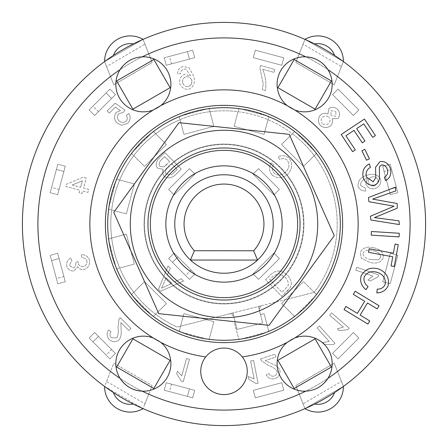 <?xml version="1.0" encoding="UTF-8"?>
<svg xmlns="http://www.w3.org/2000/svg" width="448" height="448" viewBox="0 0 448 448"><rect width="100%" height="100%" fill="white"/><g stroke="black" fill="none" stroke-linecap="round" stroke-linejoin="round"><path stroke-width="0.34" stroke-dasharray="2.24 1.68" d="M190.45 260.036A49.235 49.235 0 0 1 188.787 189.588A49.235 49.235 0 0 1 259.252 189.627A49.235 49.235 0 0 1 257.51 260.075L190.45 260.036A49.235 49.235 0 0 0 257.51 260.075M179.189 331.33L183.932 313.611L213.892 321.636L209.076 339.612L179.116 331.587L183.932 313.611L213.892 321.636L209.143 339.354M261.47 305.698L285.443 299.634L303.503 281.574L316.663 294.734L294.734 316.663L281.574 303.503L285.443 299.634L314.25 292.342A113.204 113.204 0 0 0 285.51 128.962A113.204 113.204 0 0 0 124.69 169.658A113.204 113.204 0 0 0 177.122 327.046L261.47 305.698A3.102 3.102 0 0 0 259.224 309.467L260.512 314.563L258.462 306.46L232.904 312.928L237.093 329.465L262.646 322.997L259.224 309.467L261.47 305.698L314.25 292.342A113.204 113.204 0 0 0 314.261 292.331L316.473 294.543M294.543 316.473L281.574 303.503L303.503 281.574L314.261 292.331A113.204 113.204 0 0 0 292.331 133.739L294.543 131.527M131.527 294.543L144.497 281.574L166.426 303.503L153.457 316.473M108.646 238.857L126.364 234.108L134.389 264.068L119.694 268.005A113.204 113.204 0 0 0 177.122 327.046L229.897 313.69A3.102 3.102 0 0 1 233.666 315.935L229.897 313.69M316.473 153.457L303.503 166.426L281.574 144.497L292.331 133.739A113.204 113.204 0 0 0 238.045 111.67L238.857 108.646M116.67 179.189L134.389 183.932L126.364 213.892L111.67 209.955A113.204 113.204 0 0 0 119.694 268.005L116.67 268.811M268.811 116.67L264.068 134.389L234.108 126.364L238.045 111.67A113.204 113.204 0 0 0 179.995 119.694L179.189 116.67M153.457 131.527L166.426 144.497L144.497 166.426L133.739 155.669A113.204 113.204 0 0 0 111.67 209.955L108.646 209.143M209.143 108.646L213.892 126.364L183.932 134.389L179.995 119.694A113.204 113.204 0 0 0 133.739 155.669L131.527 153.457M232.904 312.928L237.093 329.465L262.646 322.997L258.462 306.46L232.904 312.928M268.811 331.33L264.068 313.611L260.512 314.563L264.068 313.611L268.884 331.587L238.924 339.612L234.108 321.636L235.049 321.39L234.108 321.636L238.857 339.354M185.942 138.354A93.722 93.722 0 0 1 317.201 233.862A93.722 93.722 0 0 1 168.857 299.779A93.722 93.722 0 0 1 185.942 138.354M309.114 144.738A116.306 116.306 0 0 0 112.795 189.918A116.306 116.306 0 0 0 250.09 337.344A116.306 116.306 0 0 0 309.114 144.738M156.688 253.915A73.662 73.662 0 0 0 297.662 224A73.662 73.662 0 0 0 208.712 151.945A73.662 73.662 0 0 0 156.688 253.915M289.24 134.344L178.97 122.674L113.736 212.33L158.76 313.656L269.03 325.326L334.264 235.67L289.24 134.344M194.684 57.663L192.674 50.176L164.214 57.798L166.219 65.29L194.684 57.663L192.674 50.176L187.432 51.576L189.437 59.069L171.466 63.885L169.456 56.392L187.432 51.576L189.437 59.069L194.684 57.663L166.219 65.29L171.466 63.885L169.456 56.392L164.214 57.798L166.219 65.29L164.214 57.798L192.674 50.17L194.684 57.663L166.219 65.29L164.214 57.798L192.674 50.17L194.684 57.663M115.444 94.606L109.956 89.124L89.124 109.956L94.606 115.444L115.444 94.606L109.956 89.124L106.12 92.96L111.602 98.442L98.442 111.602L92.96 106.12L106.12 92.96L111.602 98.442L115.444 94.606L94.606 115.438L98.442 111.602L92.96 106.12L89.124 109.956L94.606 115.444L89.124 109.956L109.956 89.124L115.438 94.606L94.606 115.438L89.124 109.956L109.956 89.124L115.438 94.606M65.29 166.219L57.798 164.214L50.176 192.674L57.663 194.684L65.29 166.219L57.798 164.214L56.392 169.456L63.885 171.466L59.069 189.437L51.576 187.432L56.392 169.456L63.885 171.466L65.29 166.219L57.663 194.684L59.069 189.437L51.576 187.432L50.176 192.674L57.663 194.684L50.176 192.674L57.798 164.214L65.29 166.219L57.663 194.684L50.17 192.674L57.798 164.214L65.29 166.219M57.663 253.316L50.176 255.326L57.798 283.786L65.29 281.781L57.663 253.316L50.176 255.326L51.576 260.568L59.069 258.563L63.885 276.534L56.392 278.544L51.576 260.568L59.069 258.563L57.663 253.316L65.29 281.781L63.885 276.534L56.392 278.544L57.798 283.786L65.29 281.781L57.798 283.786L50.17 255.326L57.663 253.316L65.29 281.781L57.798 283.786L50.17 255.326L57.663 253.316M94.606 332.556L89.124 338.044L109.956 358.876L115.444 353.394L94.606 332.556L89.124 338.044L92.96 341.88L98.442 336.398L111.602 349.558L106.12 355.04L92.96 341.88L98.442 336.398L94.606 332.556L115.438 353.394L111.602 349.558L106.12 355.04L109.956 358.876L115.444 353.394L109.956 358.876L89.124 338.044L94.606 332.562L115.438 353.394L109.956 358.876L89.124 338.044L94.606 332.562M166.219 382.71L194.684 390.337L192.674 397.824L194.684 390.337L166.219 382.71L164.214 390.202L166.219 382.71L164.214 390.202L192.674 397.824L194.684 390.337L189.437 388.931L187.432 396.424L169.456 391.608L171.466 384.115L189.437 388.931L187.432 396.424L192.674 397.824L164.214 390.202L169.456 391.608L171.466 384.115L166.219 382.71L194.684 390.337L192.674 397.83L164.214 390.202L166.219 382.71M168.622 258.541L189.459 279.378L194.942 273.896L174.104 253.058L168.622 258.541L172.463 262.377L177.946 256.894L191.106 270.054L185.623 275.537L172.463 262.377L177.946 256.894L174.104 253.058L168.622 258.541L174.104 253.058L194.942 273.896L191.106 270.054L185.623 275.537L189.459 279.378L194.942 273.896L189.459 279.378L168.622 258.541L174.104 253.058L194.942 273.896L189.459 279.378L168.622 258.541M390.337 194.684L397.824 192.674L390.202 164.214L382.71 166.219L390.337 194.684L397.824 192.674L396.424 187.432L388.931 189.437L384.115 171.466L391.608 169.456L396.424 187.432L388.931 189.437L390.337 194.684L382.71 166.219L384.115 171.466L391.608 169.456L390.202 164.214L382.71 166.219L390.202 164.214L397.83 192.674L390.337 194.684L382.71 166.219L390.202 164.214L397.83 192.674L390.337 194.684M303.066 403.822L304.965 408.626L343.409 386.434L334.214 363.177L295.854 385.582L304.965 408.626L343.409 386.434L341.426 381.416L303.066 403.822L295.854 385.582L334.214 363.177L341.426 381.416M148.742 394.195L152.146 385.582L113.786 363.177L104.591 386.434L143.035 408.626L148.742 394.195A186.094 186.094 0 0 0 299.258 394.195M144.934 44.178L143.035 39.374L104.591 61.566L113.786 84.823L152.146 62.418L143.035 39.374L104.591 61.566L106.574 66.584L144.934 44.178L152.146 62.418L113.786 84.823L106.574 66.584M341.426 66.584L343.409 61.566L304.965 39.374L295.854 62.418L334.214 84.823L343.409 61.566L304.965 39.374L303.066 44.178L341.426 66.584L334.214 84.823L295.854 62.418L303.066 44.178M283.786 57.798L255.326 50.17L253.316 57.663L281.781 65.29L283.786 57.798L281.781 65.29L253.316 57.663L255.326 50.17L283.786 57.798M358.876 109.956L338.044 89.124L332.562 94.606L353.394 115.438L358.876 109.956L353.394 115.438L332.562 94.606L338.044 89.124L358.876 109.956M390.202 283.786L397.83 255.326L390.337 253.316L382.71 281.781L390.202 283.786L382.71 281.781L390.337 253.316L397.83 255.326L390.202 283.786M258.541 279.378L279.378 258.541L273.896 253.058L253.058 273.896L258.541 279.378L253.058 273.896L273.896 253.058L279.378 258.541L258.541 279.378M255.326 397.83L283.786 390.202L281.781 382.71L253.316 390.337L255.326 397.83L253.316 390.337L281.781 382.71L283.786 390.202L255.326 397.83M338.044 358.876L358.876 338.044L353.394 332.562L332.562 353.394L338.044 358.876L332.562 353.394L353.394 332.562L358.876 338.044L338.044 358.876M189.459 168.622L168.622 189.459L174.104 194.942L194.942 174.104L189.459 168.622L194.942 174.104L174.104 194.942L168.622 189.459L189.459 168.622M279.378 189.459L258.541 168.622L253.058 174.104L273.896 194.942L279.378 189.459L273.896 194.942L253.058 174.104L258.541 168.622L279.378 189.459M287.448 290.937L290.136 287.862L291.374 284.334C291.29 280.924 289.946 277.816 287.336 275.005C281.747 270.043 276.472 269.702 271.51 273.98L265.602 279.72L281.803 296.414L290.136 287.862L291.374 284.334C291.29 280.924 289.946 277.816 287.336 275.005C281.747 270.043 276.472 269.702 271.51 273.98L265.602 279.72L281.803 296.414L287.448 290.937M373.363 247.694C366.755 246.232 362.387 247.895 360.259 252.689L361.357 258.317L370.244 262.539C376.863 263.995 381.237 262.332 383.354 257.544C383.482 252.263 380.156 248.976 373.363 247.694C366.755 246.232 362.387 247.895 360.259 252.689L361.357 258.317L370.244 262.539C376.863 263.995 381.237 262.332 383.354 257.544C383.482 252.263 380.156 248.976 373.363 247.694M181.037 70.974L183.445 69.07L186.066 69.11L190.641 75.958L184.425 74.39C180.729 76.098 179.15 79.106 179.693 83.412C181.373 87.702 184.414 89.656 188.81 89.27C193.581 87.091 195.278 82.79 193.883 76.373L188.989 67.581L182.577 66.511C179.166 67.838 177.514 70.358 177.615 74.066L180.634 73.629L181.037 70.974L183.445 69.07L186.066 69.11L190.641 75.958L184.425 74.39C180.729 76.098 179.15 79.106 179.693 83.412C181.373 87.702 184.414 89.656 188.81 89.27C193.581 87.091 195.278 82.79 193.883 76.373L188.989 67.581L182.577 66.511C179.166 67.838 177.514 70.358 177.615 74.066L180.634 73.629L181.037 70.974M160.692 291.256L183.551 281.014L181.244 278.779L174.446 282.05L167.294 275.122L170.346 268.223L168.039 265.989L158.53 289.167L160.692 291.256L183.551 281.014L181.244 278.779L174.446 282.05L167.294 275.122L170.346 268.223L168.039 265.989L158.53 289.167L160.692 291.256M126.028 121.29C123.581 122.959 121.184 122.752 118.832 120.669C116.939 118.35 116.917 116.049 118.776 113.764L123.088 112.437L125.048 110.096L115.181 103.202L107.145 110.891L109.245 113.086L115.489 107.106L120.439 110.594L116.318 112.381C113.882 115.713 113.949 119.129 116.519 122.634L121.61 125.334L127.904 123.228C130.491 120.126 130.788 116.889 128.783 113.512L126.358 115.366C127.652 117.51 127.54 119.482 126.028 121.29C123.581 122.959 121.184 122.752 118.832 120.669C116.939 118.35 116.917 116.049 118.776 113.764L123.088 112.437L125.048 110.096L115.181 103.202L107.145 110.891L109.245 113.086L115.489 107.106L120.439 110.594L116.318 112.381C113.882 115.713 113.949 119.129 116.519 122.634L121.61 125.334L127.904 123.228C130.491 120.126 130.788 116.889 128.783 113.512L126.358 115.366C127.652 117.51 127.54 119.482 126.028 121.29M260.54 358.954L261.481 360.825L268.604 365.462C272.871 366.985 275.682 368.894 277.049 371.196C277.368 373.402 276.455 375.021 274.31 376.046C271.863 376.572 270.077 375.743 268.951 373.565L266.179 374.842C268.212 378.308 271.225 379.557 275.218 378.582C278.964 376.835 280.538 374.058 279.933 370.261C278.617 367.321 275.593 364.98 270.866 363.244L265.216 360.595L275.89 357.039L274.932 354.161L260.54 358.954L261.481 360.825L268.604 365.462C272.871 366.985 275.682 368.894 277.049 371.196C277.368 373.402 276.455 375.021 274.31 376.046C271.863 376.572 270.077 375.743 268.951 373.565L266.179 374.842C268.212 378.308 271.225 379.557 275.218 378.582C278.964 376.835 280.538 374.058 279.933 370.261C278.617 367.321 275.593 364.98 270.866 363.244L265.216 360.595L275.89 357.039L274.932 354.161L260.54 358.954M86.934 260.91C87.254 263.67 86.15 265.58 83.619 266.638C81.06 266.93 79.262 265.882 78.232 263.502L78.025 261.526L75.499 262.528L75.645 262.942C76.126 265.25 75.376 266.941 73.388 268.01L69.311 265.462L71.876 260.736L70.756 257.897C67.542 259.812 66.181 262.539 66.685 266.078C68.107 269.606 70.577 271.236 74.077 270.967L77.655 266.694C79.274 269.058 81.53 270.015 84.437 269.562C88.368 267.73 90.059 264.578 89.51 260.103C87.998 256.43 85.299 254.615 81.407 254.666L81.872 257.684C84.414 257.729 86.106 258.804 86.934 260.91C87.254 263.67 86.15 265.58 83.619 266.638C81.06 266.93 79.262 265.882 78.232 263.502L78.025 261.526L75.499 262.528L75.645 262.942C76.126 265.25 75.376 266.941 73.388 268.01L69.311 265.462L71.876 260.736L70.756 257.897C67.542 259.812 66.181 262.539 66.685 266.078C68.107 269.606 70.577 271.236 74.077 270.967L77.655 266.694C79.274 269.058 81.53 270.015 84.437 269.562C88.368 267.73 90.059 264.578 89.51 260.103C87.998 256.43 85.299 254.615 81.407 254.666L81.872 257.684C84.414 257.729 86.106 258.804 86.934 260.91M181.698 375.934L177.414 371.185L176.68 373.839L181.367 381.17L183.249 381.69L189.459 359.274L186.536 358.467L181.698 375.934L177.414 371.185L176.68 373.839L181.367 381.17L183.249 381.69L189.459 359.274L186.536 358.467L181.698 375.934M329.241 341.46L322.935 342.513L324.772 344.562L333.474 344.562L334.93 343.258L319.385 325.948L317.128 327.975L329.241 341.46L322.935 342.513L324.772 344.562L333.474 344.562L334.93 343.258L319.385 325.948L317.128 327.975L329.241 341.46M372.865 276.086L367.847 280.05L370.446 280.952L378.067 276.758L378.711 274.91L356.748 267.254L355.746 270.116L372.865 276.086L367.847 280.05L370.446 280.952L378.067 276.758L378.711 274.91L356.748 267.254L355.746 270.116L372.865 276.086M343.375 327.062L337.26 328.91L339.343 330.708L347.973 329.599L349.25 328.115L331.621 312.934L329.644 315.235L343.375 327.062L337.26 328.91L339.343 330.708L347.973 329.599L349.25 328.115L331.621 312.934L329.644 315.235L343.375 327.062M254.1 378.812L248.147 376.482L248.674 379.182L256.144 383.645L258.065 383.27L253.596 360.444L250.617 361.026L254.1 378.812L248.147 376.482L248.674 379.182L256.144 383.645L258.065 383.27L253.596 360.444L250.617 361.026L254.1 378.812M260.529 65.47L259.868 67.833L263.161 83.479L262.461 89.813L265.384 90.636C266.521 83.434 265.602 76.294 262.629 69.205L273.991 72.391L274.814 69.468L260.529 65.47L259.868 67.833L263.161 83.479L262.461 89.813L265.384 90.636C266.521 83.434 265.602 76.294 262.629 69.205L273.991 72.391L274.814 69.468L260.529 65.47M120.198 317.666L118.955 319.351L118.048 327.802C118.619 332.293 118.188 335.67 116.754 337.926L111.194 337.68C109.654 335.737 109.581 333.771 110.981 331.778L108.584 329.885C106.439 333.273 106.691 336.526 109.34 339.64C112.599 342.188 115.78 342.334 118.894 340.077C120.915 337.574 121.638 333.816 121.05 328.815L120.854 322.577L128.85 330.49L130.984 328.334L120.198 317.666L118.955 319.351L118.048 327.802C118.619 332.293 118.188 335.67 116.754 337.926L111.194 337.68C109.654 335.737 109.581 333.771 110.981 331.778L108.584 329.885C106.439 333.273 106.691 336.526 109.34 339.64C112.599 342.188 115.78 342.334 118.894 340.077C120.915 337.574 121.638 333.816 121.05 328.815L120.854 322.577L128.85 330.49L130.984 328.334L120.198 317.666M272.054 175.011C277.508 178.942 282.862 178.567 288.114 173.886C292.527 168.549 292.835 163.302 289.044 158.15C285.684 155.45 282.022 154.991 278.057 156.766L279.703 159.41C282.514 158.133 285.029 158.379 287.235 160.154C289.873 164.203 289.458 168.062 285.981 171.73C281.971 175.409 278.034 175.93 274.165 173.309C272.093 170.654 271.914 167.726 273.638 164.528L270.95 162.926C268.772 167.328 269.142 171.354 272.054 175.011C277.508 178.942 282.862 178.567 288.114 173.886C292.527 168.549 292.835 163.302 289.044 158.15C285.684 155.45 282.022 154.991 278.057 156.766L279.703 159.41C282.514 158.133 285.029 158.379 287.235 160.154C289.873 164.203 289.458 168.062 285.981 171.73C281.971 175.409 278.034 175.93 274.165 173.309C272.093 170.654 271.914 167.726 273.638 164.528L270.95 162.926C268.772 167.328 269.142 171.354 272.054 175.011M86.246 177.996L83.311 177.206L66.422 184.184L65.811 186.463L79.806 190.226L79.106 192.83L82.034 193.62L82.74 191.016L87.948 192.422L88.738 189.487L83.524 188.087L86.246 177.996L83.311 177.206L66.422 184.184L65.811 186.463L79.806 190.226L79.106 192.83L82.034 193.62L82.74 191.016L87.948 192.422L88.738 189.487L83.524 188.087L86.246 177.996M360.623 185.5C360.41 182 362.466 179.631 366.783 178.394L367.332 178.254L365.893 184.302C367.696 187.914 370.754 189.364 375.082 188.658C379.294 186.872 381.153 183.826 380.654 179.519C378.381 174.843 374.074 173.331 367.73 174.983C360.864 176.999 357.65 180.802 358.075 186.39C359.514 189.549 362.057 191.083 365.702 190.988L365.193 187.981L360.623 185.5C360.41 182 362.466 179.631 366.783 178.394L367.332 178.254L365.893 184.302C367.696 187.914 370.754 189.364 375.082 188.658C379.294 186.872 381.153 183.826 380.654 179.519C378.381 174.843 374.074 173.331 367.73 174.983C360.864 176.999 357.65 180.802 358.075 186.39C359.514 189.549 362.057 191.083 365.702 190.988L365.193 187.981L360.623 185.5M337.887 109.642C335.02 107.027 332.063 106.613 329.006 108.399L327.93 114.005C325.343 112.857 322.902 113.137 320.606 114.85C317.89 118.07 317.716 121.503 320.096 125.149C323.4 127.999 326.844 128.268 330.428 125.961C332.494 123.861 333.06 121.475 332.13 118.81L337.938 118.502C340.105 115.746 340.088 112.795 337.887 109.642C335.02 107.027 332.063 106.613 329.006 108.399L327.93 114.005C325.343 112.857 322.902 113.137 320.606 114.85C317.89 118.07 317.716 121.503 320.096 125.149C323.4 127.999 326.844 128.268 330.428 125.961C332.494 123.861 333.06 121.475 332.13 118.81L337.938 118.502C340.105 115.746 340.088 112.795 337.887 109.642M158.771 158.614C155.848 162.014 155.434 165.189 157.517 168.146L163.262 169.338C162.182 171.898 162.501 174.244 164.22 176.372C167.793 178.612 171.405 178.231 175.05 175.23L181.227 169.131L164.886 152.578L158.771 158.614C155.848 162.014 155.434 165.189 157.517 168.146L163.262 169.338C162.182 171.898 162.501 174.244 164.22 176.372C167.793 178.612 171.405 178.231 175.05 175.23L181.227 169.131L164.886 152.578L158.771 158.614M173.118 173.348L177.178 169.344L171.573 174.72L166.415 174.278C164.898 172.088 165.34 169.753 167.742 167.283L171.489 163.582L177.178 169.344L171.489 163.582L167.742 167.283C165.34 169.753 164.898 172.088 166.415 174.278L171.573 174.72L173.118 173.348M166.09 165.127L169.596 161.666L163.856 166.953L159.953 166.292C158.497 164.433 158.973 162.277 161.386 159.824L164.623 156.626L169.596 161.666L164.623 156.626L161.386 159.824C158.973 162.277 158.497 164.433 159.953 166.292L163.856 166.953L166.09 165.127M328.474 123.642C326.301 125.188 324.184 125.093 322.112 123.357C324.184 125.093 326.301 125.188 328.474 123.642C330.238 121.71 330.422 119.644 329.022 117.432C330.422 119.644 330.238 121.71 328.474 123.642M322.633 117.107C324.845 115.584 326.973 115.69 329.022 117.432C326.973 115.69 324.845 115.584 322.633 117.107C320.846 119.056 320.678 121.134 322.112 123.357C320.678 121.134 320.846 119.056 322.633 117.107M335.922 116.234L330.988 115.578L335.922 116.234L335.832 111.39L335.922 116.234M330.932 110.746L335.832 111.39L330.932 110.746L330.988 115.578L330.932 110.746M371.806 176.971C374.707 176.411 376.751 177.363 377.933 179.816C376.751 177.363 374.707 176.411 371.806 176.971C369.085 178.069 367.892 179.967 368.234 182.672C367.892 179.967 369.085 178.069 371.806 176.971M374.091 185.786C371.325 186.239 369.37 185.203 368.234 182.672C369.37 185.203 371.325 186.239 374.091 185.786C376.925 184.638 378.207 182.65 377.933 179.816C378.207 182.65 376.925 184.638 374.091 185.786M72.145 185.024L80.595 187.298L72.145 185.024L82.342 180.807L80.595 187.298L82.342 180.807L72.145 185.024M171.853 283.293L166.13 277.754L171.853 283.293L161.487 288.277L166.13 277.754L161.487 288.277L171.853 283.293M191.75 80.226C192.164 83.266 191.033 85.394 188.35 86.604C191.033 85.394 192.164 83.266 191.75 80.226C190.63 77.627 188.686 76.485 185.92 76.787C188.686 76.485 190.63 77.627 191.75 80.226M182.65 82.74C182.202 79.845 183.288 77.857 185.92 76.787C183.288 77.857 182.202 79.845 182.65 82.74C183.68 85.562 185.578 86.85 188.35 86.604C185.578 86.85 183.68 85.562 182.65 82.74M370.871 259.571C365.714 258.558 363.059 256.446 362.902 253.243C363.059 256.446 365.714 258.558 370.871 259.571L378.504 259.784L370.871 259.571M380.71 257.023L378.504 259.784L380.71 257.023C380.526 253.764 377.871 251.642 372.747 250.662C377.871 251.642 380.526 253.764 380.71 257.023M362.902 253.243C364.342 250.376 367.623 249.519 372.747 250.662C367.623 249.519 364.342 250.376 362.902 253.243M273.174 276.125L269.657 279.541L273.174 276.125L278.354 273.392L285.191 277.155C287.857 280.101 288.809 283.024 288.053 285.919L282.1 292.365L269.657 279.541L282.1 292.365L288.053 285.919C288.809 283.024 287.857 280.101 285.191 277.155L278.354 273.392L273.174 276.125M375.413 135.576L372.714 137.368L363.765 123.889L356.686 128.587L364.969 141.058L362.27 142.845L353.993 130.374L345.901 135.744L355.303 149.901L352.604 151.693L341.191 134.501L364.448 119.062L375.413 135.576M377.16 308.874L367.483 302.982L360.119 315.078L369.796 320.97L367.903 324.078L344.058 309.568L345.951 306.46L357.353 313.398L364.717 301.302L353.31 294.364L355.202 291.25L379.053 305.76L377.16 308.874M395.091 244.042L398.272 244.625L394.262 266.51L391.076 265.927L392.756 256.771L368.486 252.319L369.141 248.741L393.411 253.193L395.091 244.042M369.438 158.794L366.526 160.216L361.911 150.763L364.818 149.346L369.438 158.794M399.056 236.897L371.196 235.133L371.426 231.498L399.286 233.262L399.056 236.897M361.133 275.946C365.12 268.923 371.151 266.661 379.221 269.153C386.697 272.776 389.654 278.342 388.091 285.863C385.784 290.511 382.015 292.841 376.785 292.858L377.266 289.15C380.99 289.167 383.606 287.644 385.112 284.575C385.974 278.846 383.589 274.842 377.961 272.569C371.756 270.564 367.198 271.958 364.286 276.752C363.339 280.666 364.61 283.948 368.094 286.591L365.96 289.682C361.385 285.958 359.772 281.383 361.133 275.946M366.43 177.044L373.195 181.793L375.76 177.626L375.553 167.255L380.044 161.588C384.826 161.017 388.265 163.24 390.365 168.252C391.703 173.998 390.096 178.13 385.549 180.65L384.395 177.195C387.24 175.577 388.22 172.978 387.335 169.411C386.081 166.169 384.115 164.685 381.444 164.959L379.428 166.723L379.417 178.562C378.834 181.804 377.194 184.016 374.5 185.198C369.415 185.802 365.719 183.473 363.406 178.209C361.732 171.634 363.692 166.863 369.286 163.906L370.446 167.356C366.733 169.456 365.394 172.682 366.43 177.044M395.853 190.893L372.574 199.102L397.169 203.51L397.247 208.208L374.5 217.61L398.978 220.842L399.364 224.577L370.821 219.996L370.434 216.255L394.061 206.22L368.917 201.718L368.48 197.529L395.461 187.158L395.853 190.893M342.317 60.771L340.525 59.483M334.6 55.446A201.6 201.6 0 0 0 314.675 43.943M133.325 43.943A201.6 201.6 0 0 0 113.4 55.446M314.675 404.057A201.6 201.6 0 0 0 334.6 392.554M113.4 392.554A201.6 201.6 0 0 0 133.325 404.057M106.574 381.416L113.786 363.177L152.146 385.582L144.934 403.822L106.574 381.416L104.591 386.434L143.035 408.626L144.934 403.822M410.094 224A186.094 186.094 0 0 1 130.956 385.162A186.094 186.094 0 0 1 130.956 62.838A186.094 186.094 0 0 1 410.094 224A186.094 186.094 0 0 1 130.956 385.162A186.094 186.094 0 0 1 130.956 62.838A186.094 186.094 0 0 1 410.094 224M104.591 61.566A201.6 201.6 0 0 1 343.409 61.566A25.586 25.586 0 0 0 304.965 39.374A201.6 201.6 0 0 1 304.965 408.626A201.6 201.6 0 0 1 104.591 61.566A201.6 201.6 0 0 1 143.035 39.374A25.586 25.586 0 0 0 104.591 61.566M277.9 87.69L294.179 59.489L331.38 80.965L315.101 109.166L277.9 87.69M153.821 59.489L170.1 87.69L132.899 109.166L116.62 80.965L153.821 59.489M294.179 388.511L277.9 360.31L315.101 338.834L331.38 367.035L294.179 388.511M116.62 367.035L132.899 338.834L170.1 360.31L153.821 388.511L116.62 367.035M134.389 183.932L126.364 213.892L108.388 209.076L116.413 179.116L134.389 183.932M126.364 234.108L134.389 264.068L116.413 268.884L108.388 238.924L126.364 234.108M303.503 166.426L281.574 144.497L294.734 131.337L316.663 153.266L303.503 166.426M144.497 281.574L166.426 303.503L153.266 316.663L131.337 294.734L144.497 281.574M264.068 134.389L234.108 126.364L238.924 108.388L268.884 116.413L264.068 134.389M213.892 126.364L183.932 134.389L179.116 116.413L209.076 108.388L213.892 126.364M166.426 144.497L144.497 166.426L131.337 153.266L153.266 131.337L166.426 144.497M108.942 207.01L115.858 181.182M266.818 332.142L240.99 339.058M115.858 266.818L108.942 240.99M315.151 296.246L296.246 315.151M207.01 339.058L181.182 332.142M296.246 132.849L315.151 151.754M151.754 315.151L132.849 296.246M240.99 108.942L266.818 115.858M181.182 115.858L207.01 108.942M132.849 151.754L151.754 132.849M143.035 408.626A201.6 201.6 0 0 1 104.591 386.434A25.586 25.586 0 0 0 143.035 408.626M343.409 386.434A201.6 201.6 0 0 1 304.965 408.626A25.586 25.586 0 0 0 343.409 386.434A201.6 201.6 0 0 0 343.409 61.566M153.328 109.984A134.142 134.142 0 0 1 160.597 105.79A27.524 27.524 0 0 1 153.328 109.984A134.142 134.142 0 0 0 153.328 338.016A27.524 27.524 0 0 1 160.597 342.21A134.142 134.142 0 0 1 153.328 338.016M120.092 69.619A27.524 27.524 0 0 0 135.705 110.768A27.524 27.524 0 0 0 170.884 84.325A27.524 27.524 0 0 0 131.718 59.382M127.327 61.953A27.524 27.524 0 0 0 123.026 65.772M142.257 391.177A27.524 27.524 0 0 0 170.884 363.675A27.524 27.524 0 0 0 135.705 337.232A27.524 27.524 0 0 0 120.092 378.381M287.403 342.21A27.524 27.524 0 0 1 294.672 338.016A134.142 134.142 0 0 1 242.245 356.894A23.262 23.262 0 0 1 216.362 393.294A23.262 23.262 0 0 1 205.755 356.894A134.142 134.142 0 0 1 160.597 342.21M327.908 378.381A27.524 27.524 0 0 0 300.647 336.437A27.524 27.524 0 0 0 278.27 371.571A27.524 27.524 0 0 0 316.282 388.618M320.673 386.047A27.524 27.524 0 0 0 324.974 382.228M287.403 105.79A134.142 134.142 0 0 1 294.672 109.984A27.524 27.524 0 0 1 287.403 105.79A134.142 134.142 0 0 0 160.597 105.79M305.743 56.823A27.524 27.524 0 0 0 277.122 83.591A27.524 27.524 0 0 0 304.27 111.849A27.524 27.524 0 0 0 327.908 69.619M294.672 109.984A134.142 134.142 0 0 1 294.672 338.016M205.755 356.894A23.262 23.262 0 0 1 242.245 356.894M342.636 224A118.636 118.636 0 0 1 164.685 326.738A118.636 118.636 0 0 1 164.685 121.262A118.636 118.636 0 0 1 342.636 224M297.662 224A73.662 73.662 0 0 1 196.392 292.292A73.662 73.662 0 0 1 171.035 172.805A73.662 73.662 0 0 1 297.662 224A73.662 73.662 0 0 1 187.169 287.795A73.662 73.662 0 0 1 187.169 160.205A73.662 73.662 0 0 1 297.662 224M282.514 169.506A79.962 79.962 0 0 1 241.937 301.924A79.962 79.962 0 0 1 147.549 200.57A79.962 79.962 0 0 1 282.514 169.506A79.962 79.962 0 0 0 147.549 200.57A79.962 79.962 0 0 0 241.937 301.924A79.962 79.962 0 0 0 282.514 169.506M293.485 193.122A76.037 76.037 0 0 1 215.998 299.617A76.037 76.037 0 0 1 162.512 179.262A76.037 76.037 0 0 1 293.485 193.122M301.05 204.501A79.475 79.475 0 0 0 168.594 167.02A79.475 79.475 0 0 0 202.362 300.474A79.475 79.475 0 0 0 301.05 204.501A79.475 79.475 0 0 1 202.362 300.474A79.475 79.475 0 0 1 168.594 167.02A79.475 79.475 0 0 1 301.05 204.501M110.505 76.524A186.094 186.094 0 0 0 110.505 371.476M299.258 53.805A186.094 186.094 0 0 0 148.742 53.805M337.495 371.476A186.094 186.094 0 0 0 337.495 76.524"/><path stroke-width="0.67" d="M257.51 260.075A49.235 49.235 0 0 0 259.252 189.627A49.235 49.235 0 0 0 188.787 189.588A49.235 49.235 0 0 0 190.45 260.036L257.51 260.075A49.235 49.235 0 0 1 190.45 260.036L194.337 250.734A39.934 39.934 0 0 1 196.269 195.266A39.934 39.934 0 0 1 251.765 195.3A39.934 39.934 0 0 1 253.63 250.768L257.51 260.075M253.63 250.768L194.337 250.734M309.114 144.738A116.306 116.306 0 0 0 112.795 189.918A116.306 116.306 0 0 0 250.09 337.344A116.306 116.306 0 0 0 309.114 144.738M154.515 254.878A76.037 76.037 0 0 0 285.488 268.738A76.037 76.037 0 0 0 232.002 148.383A76.037 76.037 0 0 0 154.515 254.878M185.942 138.354A93.722 93.722 0 0 0 168.857 299.779A93.722 93.722 0 0 0 317.201 233.862A93.722 93.722 0 0 0 185.942 138.354M158.76 313.656L113.736 212.33L178.97 122.674L289.24 134.344L334.264 235.67L269.03 325.326L158.76 313.656M375.413 135.576L372.714 137.368L363.765 123.889L356.686 128.587L364.969 141.058L362.27 142.845L353.993 130.374L345.901 135.744L355.303 149.901L352.604 151.693L341.191 134.501L364.448 119.062L375.413 135.576M377.16 308.874L367.483 302.982L360.119 315.078L369.796 320.97L367.903 324.078L344.058 309.568L345.951 306.46L357.353 313.398L364.717 301.302L353.31 294.364L355.202 291.25L379.053 305.76L377.16 308.874M395.091 244.042L398.272 244.625L394.262 266.51L391.076 265.927L392.756 256.771L368.486 252.319L369.141 248.741L393.411 253.193L395.091 244.042M369.438 158.794L366.526 160.216L361.911 150.763L364.818 149.346L369.438 158.794M399.056 236.897L371.196 235.133L371.426 231.498L399.286 233.262L399.056 236.897M361.133 275.946C365.12 268.923 371.151 266.661 379.221 269.153C386.697 272.776 389.654 278.342 388.091 285.863C385.784 290.511 382.015 292.841 376.785 292.858L377.266 289.15C380.99 289.167 383.606 287.644 385.112 284.575C385.974 278.846 383.589 274.842 377.961 272.569C371.756 270.564 367.198 271.958 364.286 276.752C363.339 280.666 364.61 283.948 368.094 286.591L365.96 289.682C361.385 285.958 359.772 281.383 361.133 275.946M366.43 177.044L373.195 181.793L375.76 177.626L375.553 167.255L380.044 161.588C384.826 161.017 388.265 163.24 390.365 168.252C391.703 173.998 390.096 178.13 385.549 180.65L384.395 177.195C387.24 175.577 388.22 172.978 387.335 169.411C386.081 166.169 384.115 164.685 381.444 164.959L379.428 166.723L379.417 178.562C378.834 181.804 377.194 184.016 374.5 185.198C369.415 185.802 365.719 183.473 363.406 178.209C361.732 171.634 363.692 166.863 369.286 163.906L370.446 167.356C366.733 169.456 365.394 172.682 366.43 177.044M395.853 190.893L372.574 199.102L397.169 203.51L397.247 208.208L374.5 217.61L398.978 220.842L399.364 224.577L370.821 219.996L370.434 216.255L394.061 206.22L368.917 201.718L368.48 197.529L395.461 187.158L395.853 190.893M340.525 59.483L334.6 55.446A17.836 17.836 0 0 0 314.675 43.943L304.965 39.374A25.586 25.586 0 0 1 343.409 61.566L342.317 60.771M113.4 55.446L104.591 61.566A25.586 25.586 0 0 1 143.035 39.374L133.325 43.943A17.836 17.836 0 0 0 113.4 55.446M334.6 392.554L343.409 386.434A25.586 25.586 0 0 1 304.965 408.626L314.675 404.057A17.836 17.836 0 0 0 334.6 392.554M133.325 404.057L143.035 408.626A25.586 25.586 0 0 1 104.591 386.434L113.4 392.554A17.836 17.836 0 0 0 133.325 404.057M331.38 80.965L315.101 109.166L277.9 87.69L294.179 59.489L331.38 80.965M132.899 109.166L116.62 80.965L153.821 59.489L170.1 87.69L132.899 109.166M315.101 338.834L331.38 367.035L294.179 388.511L277.9 360.31L315.101 338.834M170.1 360.31L153.821 388.511L116.62 367.035L132.899 338.834L170.1 360.31M108.646 209.143L108.942 207.01M115.858 181.182L116.67 179.189M268.811 331.33L266.818 332.142M240.99 339.058L238.857 339.354M116.67 268.811L115.858 266.818M108.942 240.99L108.646 238.857M316.473 294.543L315.151 296.246M296.246 315.151L294.543 316.473M209.143 339.354L207.01 339.058M181.182 332.142L179.189 331.33M294.543 131.527L296.246 132.849M315.151 151.754L316.473 153.457M153.457 316.473L151.754 315.151M132.849 296.246L131.527 294.543M238.857 108.646L240.99 108.942M266.818 115.858L268.811 116.67M179.189 116.67L181.182 115.858M207.01 108.942L209.143 108.646M131.527 153.457L132.849 151.754M151.754 132.849L153.457 131.527M123.026 65.772A27.524 27.524 0 0 0 120.092 69.619C125.418 61.723 132.804 57.456 142.257 56.823A27.524 27.524 0 0 1 160.597 105.79M131.718 59.382A27.524 27.524 0 0 0 127.327 61.953M153.328 109.984A27.524 27.524 0 0 1 120.092 69.619A186.094 186.094 0 0 0 120.092 378.381A27.524 27.524 0 0 1 153.328 338.016M160.597 342.21A27.524 27.524 0 0 1 142.257 391.177C132.754 390.516 125.367 386.249 120.092 378.381A27.524 27.524 0 0 0 142.257 391.177A186.094 186.094 0 0 0 305.743 391.177A27.524 27.524 0 0 1 287.403 342.21M294.672 338.016A27.524 27.524 0 0 1 327.908 378.381C322.582 386.277 315.196 390.544 305.743 391.177M316.282 388.618A27.524 27.524 0 0 0 320.673 386.047M324.974 382.228A27.524 27.524 0 0 0 327.908 378.381A186.094 186.094 0 0 0 327.908 69.619A27.524 27.524 0 0 1 294.672 109.984M327.908 69.619A27.524 27.524 0 0 0 305.743 56.823C315.246 57.484 322.633 61.751 327.908 69.619M287.403 105.79A27.524 27.524 0 0 1 305.743 56.823A186.094 186.094 0 0 0 142.257 56.823M425.6 224A201.6 201.6 0 0 0 123.2 49.409A201.6 201.6 0 0 0 123.2 398.591A201.6 201.6 0 0 0 425.6 224A201.6 201.6 0 0 0 123.2 49.409A201.6 201.6 0 0 0 123.2 398.591A201.6 201.6 0 0 0 425.6 224M247.262 371.325A23.262 23.262 0 0 1 212.369 391.468A23.262 23.262 0 0 1 212.369 351.176A23.262 23.262 0 0 1 247.262 371.325M205.755 356.894A134.142 134.142 0 0 1 110.998 151.715A134.142 134.142 0 0 1 337.002 151.715A134.142 134.142 0 0 1 242.245 356.894M342.636 224A118.636 118.636 0 0 1 164.685 326.738A118.636 118.636 0 0 1 164.685 121.262A118.636 118.636 0 0 1 342.636 224M297.662 224A73.662 73.662 0 0 0 187.169 160.205A73.662 73.662 0 0 0 187.169 287.795A73.662 73.662 0 0 0 297.662 224M282.156 224A58.156 58.156 0 0 1 194.925 274.361A58.156 58.156 0 0 1 194.925 173.639A58.156 58.156 0 0 1 282.156 224"/></g></svg>
